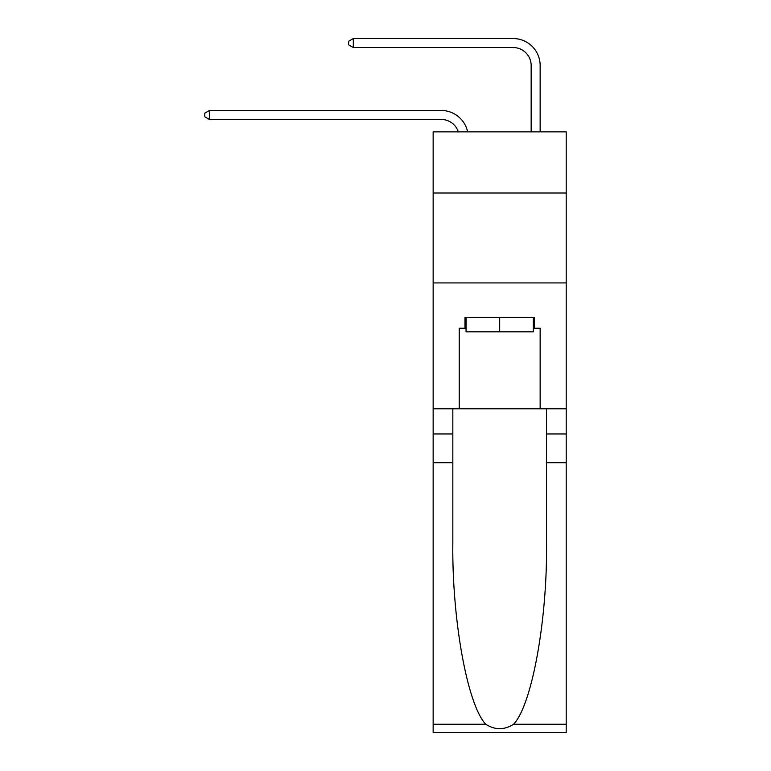 <?xml version="1.0" encoding="UTF-8"?>
<svg xmlns="http://www.w3.org/2000/svg" width="771" height="771" viewBox="0 0 771 771"><rect width="100%" height="100%" fill="white"/><g stroke="black" fill="none" stroke-linecap="round" stroke-linejoin="round"><path stroke-width="1.16" d="M566.213 193.01L566.213 131.87L433.148 131.87L433.148 193.01L566.213 193.01L566.213 408.784L540.143 408.784L540.143 328.234L534.39 328.234L534.39 317.44L464.98 317.44L464.98 328.234L466.06 328.234M433.148 462.725L452.837 462.725L452.837 542.919C451.883 619.566 467.428 705.186 485.769 724.248C495.04 730.156 504.311 730.156 513.592 724.248L566.213 724.248L566.213 732.45L433.148 732.45L433.148 193.01M441.243 119.466A17.984 17.984 -34.2 0 1 458.34 131.87A17.984 17.984 -31.8 0 0 441.243 119.466L209.461 119.466L204.787 116.768L204.787 113.173L209.461 110.475L441.243 110.475A26.975 26.975 145.8 0 1 467.631 131.87M531.152 131.87L531.152 65.525A17.984 17.984 132.1 0 0 513.168 47.542L353.311 47.542L348.637 44.843L348.637 41.248L353.311 38.55L513.168 38.55A26.975 26.975 44.6 0 1 540.143 65.525L540.143 131.87M533.31 317.44L533.31 331.829L466.06 331.829L466.06 317.44M499.685 317.44L499.685 331.829M513.592 724.248C531.932 705.186 547.477 619.566 546.523 542.919L546.523 408.784M546.523 462.725L566.213 462.725L566.213 408.784M452.837 408.784L452.837 462.725M566.213 724.248L566.213 462.725M433.148 408.784L459.227 408.784L459.227 328.234L464.98 328.234M433.148 282.918L566.213 282.918M459.227 408.784L540.143 408.784M533.31 328.234L534.39 328.234M209.461 119.466L209.461 110.475L441.243 110.475M531.152 65.525A17.984 17.984 -135.4 0 0 513.168 47.542A17.984 17.984 -135.4 0 1 531.152 65.525A17.984 17.984 -135.4 0 0 513.168 47.542A17.984 17.984 -135.4 0 1 531.152 65.525A17.984 17.984 -135.4 0 0 513.168 47.542A17.984 17.984 -135.4 0 1 531.152 65.525A17.984 17.984 -135.4 0 0 513.168 47.542A17.984 17.984 -135.4 0 1 531.152 65.525A17.984 17.984 -135.4 0 0 513.168 47.542A17.984 17.984 -135.4 0 1 531.152 65.525A17.984 17.984 -135.4 0 0 513.168 47.542A17.984 17.984 -135.4 0 1 531.152 65.525A17.984 17.984 -135.4 0 0 513.168 47.542A17.984 17.984 -135.4 0 1 531.152 65.525A17.984 17.984 -135.4 0 0 513.168 47.542A17.984 17.984 -135.4 0 1 531.152 65.525A17.984 17.984 -135.4 0 0 513.168 47.542A17.984 17.984 -135.4 0 1 531.152 65.525A17.984 17.984 -135.4 0 0 513.168 47.542A17.984 17.984 -135.4 0 1 531.152 65.525A17.984 17.984 -135.4 0 0 513.168 47.542A17.984 17.984 -135.4 0 1 531.152 65.525A17.984 17.984 -135.4 0 0 513.168 47.542A17.984 17.984 -135.4 0 1 531.152 65.525A17.984 17.984 -135.4 0 0 513.168 47.542A17.984 17.984 -135.4 0 1 531.152 65.525A17.984 17.984 -135.4 0 0 513.168 47.542A17.984 17.984 -135.4 0 1 531.152 65.525A17.984 17.984 -135.4 0 0 513.168 47.542A17.984 17.984 -135.4 0 1 531.152 65.525A17.984 17.984 -135.4 0 0 513.168 47.542A17.984 17.984 -135.4 0 1 531.152 65.525A17.984 17.984 -135.4 0 0 513.168 47.542A17.984 17.984 -135.4 0 1 531.152 65.525A17.984 17.984 -135.4 0 0 513.168 47.542A17.984 17.984 -135.4 0 1 531.152 65.525M353.311 38.55L353.311 47.542M546.523 433.957L566.213 433.957M452.837 433.957L433.148 433.957M433.148 724.248L485.769 724.248"/></g></svg>
